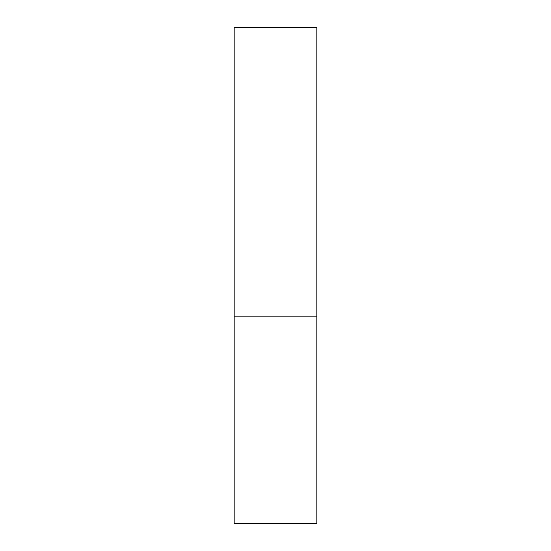 <?xml version="1.0" encoding="UTF-8"?>
<svg xmlns="http://www.w3.org/2000/svg" width="551" height="551" viewBox="0 0 551 551"><rect width="100%" height="100%" fill="white"/><g stroke="black" fill="none" stroke-linecap="round" stroke-linejoin="round"><path stroke-width="0.83" d="M316.825 316.825L234.175 316.825L316.825 316.825L316.825 27.55L234.175 27.55L234.175 523.45L316.825 523.45L316.825 316.825"/></g></svg>
